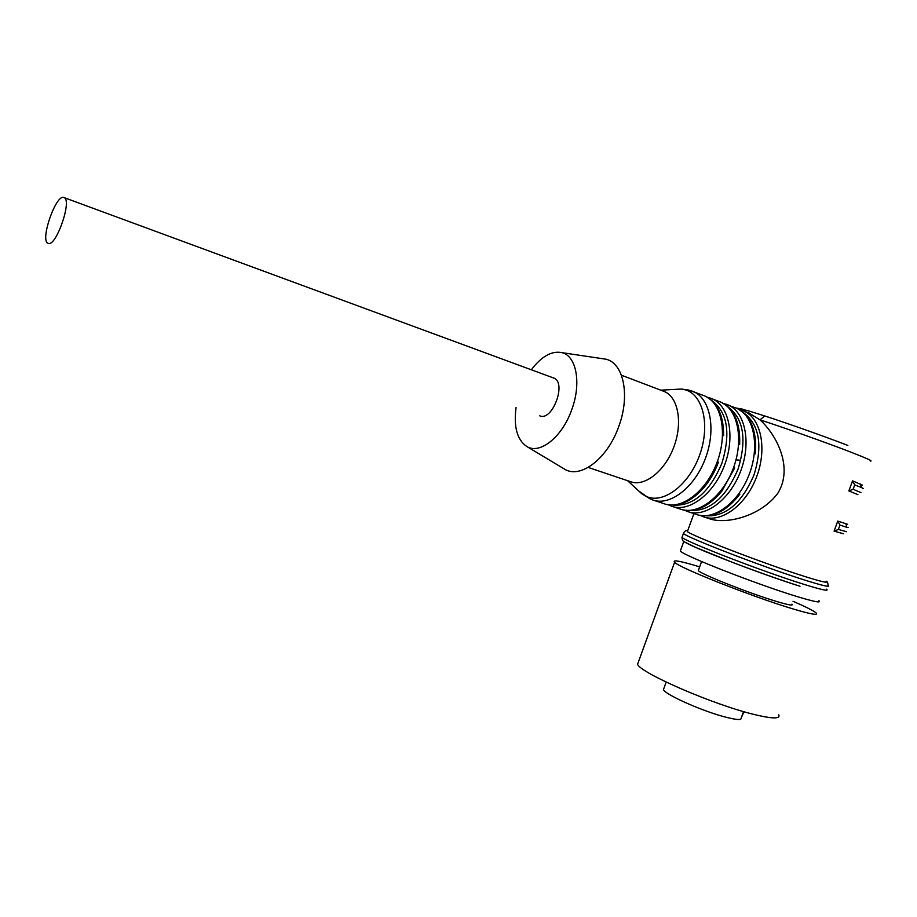 <?xml version="1.0" encoding="UTF-8"?>
<svg xmlns="http://www.w3.org/2000/svg" width="917" height="917" viewBox="0 0 917 917"><rect width="100%" height="100%" fill="white"/><g stroke="black" fill="none" stroke-linecap="round" stroke-linejoin="round"><path stroke-width="1.38" d="M638.599 661.432L637.567 664.275C640.444 672.998 713.243 704.669 754.049 714.458C772.446 718.905 780.665 719.02 778.728 714.813M793.01 601.277C805.894 606.859 813.62 610.756 816.153 612.969C818.663 615.628 810.88 614.252 792.792 608.854C752.651 596.898 678.74 567.623 674.603 562.281C672.104 559.485 680.46 560.998 699.66 566.855M698.628 569.686L698.296 570.615C701.173 574.225 749.659 593.414 776.195 601.346C788.368 605.002 793.618 605.931 791.956 604.154M664.046 687.91L663.449 689.573C665.112 694.777 704.955 712.303 727.617 717.633C734.196 719.237 738.563 719.799 740.718 719.341L743.549 711.603M744.019 711.741L741.36 717.598M743.274 409.36L739.629 409.601M687.739 530.634L687.383 531.596C691.819 535.815 764.491 563.76 803.601 576.117C821.242 581.699 828.75 583.418 826.114 581.275M48.097 243.292L48.005 243.257C39.74 240.655 55.868 194.003 63.835 197.499L64.11 197.614C72.466 200.17 55.754 247.785 48.097 243.292M539.746 415.825C552.389 421.74 567.004 382.504 553.776 378.056L553.238 377.85M531.344 369.78C541.58 356.255 551.805 350.558 562.018 352.667C576.472 355.991 581.538 383.386 571.795 409.544C562.362 436.905 539.964 454.763 526.851 446.533C517.154 439.988 513.554 426.99 516.076 407.515M563.565 468.541L564.597 469.16C580.553 479.19 607.639 458.615 618.792 426.382C630.334 395.571 623.64 363.189 605.988 359.212L601.288 358.513M704.99 517.28L709.747 518.862C727.135 524.662 761.076 515.893 777.822 493.243C793.492 468.014 777.008 435.231 759.987 419.837L748.432 412.765M852.546 480.852L854.736 484.875L853.131 489.254L848.844 490.916L852.546 480.852L862.301 485.07M837.771 521.085L839.972 525.074L838.379 529.43L834.092 531.126L837.771 521.085L847.514 524.272M683.841 541.351C688.151 545.89 760.72 574.053 799.899 586.204M680.746 549.868L680.299 551.106C684.495 555.954 756.961 584.335 796.197 596.291C813.895 601.701 821.483 603.18 818.95 600.75M588.198 467.429L630.243 481.574C644.158 487.248 664.561 471.636 673.674 447.427C682.97 423.299 678.362 397.279 664.389 391.548L662.968 391.009M857.934 494.664L848.844 490.916M843.56 533.774L834.092 531.126M870.279 461.056C873.58 461.411 866.588 458.236 849.291 451.531C826.022 442.544 786.201 428.411 759.987 419.837L764.744 415.963C787.095 423.161 827.971 437.65 847.56 445.33M860.536 484.05L861.487 487.557C863.55 488.474 863.871 488.772 862.461 488.452M845.921 523.825L846.861 527.344L848.087 527.584M739.228 460.116L735.996 459.864M638.61 490.87L646.737 496.636C663.69 504.041 688.942 484.91 699.545 455.302C710.411 425.786 703.247 394.883 685.377 389.84L681.526 389.037L673.548 389.473M651.208 499.387L652.285 499.799C669.33 506.654 694.192 488.096 705.184 459.004C716.406 430.004 710.537 398.654 693.458 391.605L691.154 390.757M654.062 500.384L663.782 503.605C680.907 510.482 705.803 492.085 716.75 463.142C727.938 434.291 721.954 403.056 704.795 395.972L703.041 395.296M666.716 504.499C679.382 506.872 691.716 501.301 703.717 487.787C709.907 480.497 714.824 471.923 718.447 462.076M711.775 400.511C727.582 412.329 730.952 433.26 721.874 463.303C709.494 492.223 693.424 506.161 673.697 505.107M670.705 505.875L671.267 506.092C688.449 512.981 713.369 494.676 724.292 465.836C735.445 437.088 729.393 405.91 712.177 398.815L709.827 397.944M673.044 506.677L679.956 508.969C697.207 515.881 722.149 497.69 733.038 468.965C744.157 440.332 738.025 409.234 720.751 402.116L718.985 401.428M682.867 509.863C696.404 512.374 709.391 506.138 721.828 491.18L734.7 467.899M727.834 406.712C743.63 418.611 747.046 439.403 738.07 469.103C725.806 497.69 709.781 511.491 689.997 510.505M686.764 511.205L687.337 511.422C704.646 518.346 729.611 500.246 740.466 471.613C751.562 443.083 745.361 412.065 728.041 404.913L725.668 404.042M689.126 512.018L695.9 514.265C713.277 521.2 738.265 503.215 749.097 474.697C760.159 446.281 753.877 415.344 736.489 408.168L734.712 407.492M743.676 412.822C759.459 424.8 762.921 445.467 754.038 474.823C741.899 503.078 725.909 516.741 706.079 515.824M702.617 516.454L703.179 516.684C720.602 523.63 745.624 505.737 756.422 477.321C767.449 448.998 761.11 418.118 743.676 410.942L741.291 410.059M742.506 409.154L736.787 408.145M683.876 532.456L683.429 533.511C687.979 537.992 763.781 567.21 804.564 580.025C822.927 585.803 830.745 587.556 828.017 585.275C827.948 582.719 827.329 581.367 826.137 581.206M682.408 536.296L682.007 537.408C686.512 542.027 762.268 571.337 803.086 584.072C821.46 589.814 829.289 591.511 826.584 589.173M739.664 444.63C740.489 423.081 734.185 408.913 720.751 402.116L709.288 397.783M750.221 413.464L740.821 409.922M860.937 492.612L853.131 489.254M854.736 484.875L861.487 487.557M846.563 531.722L838.379 529.43M839.972 525.074L846.861 527.344M637.567 664.275L674.603 562.281M698.296 570.615L701.597 561.536M663.449 689.573L666.166 682.099M723.628 435.713C723.742 415.539 717.461 402.288 704.795 395.972L688.931 390.103L681.526 389.037L660.767 390.172M671.267 506.092L668.459 504.831M687.337 511.422L684.586 510.196M755.344 453.835C757.075 430.761 750.794 415.539 736.489 408.168L723.433 403.469M698.788 515.148C713.346 517.784 727.032 510.78 739.87 494.125M703.179 516.684L700.496 515.492M736.431 408.145L747.859 410.644L764.48 415.882C789.067 423.849 826.079 436.973 847.835 445.433M562.018 352.667L605.988 359.212M627.537 480.668L641.74 493.747L650.543 499.112M693.917 513.612L687.383 531.596M687.761 530.576C685.847 530.244 684.403 531.218 683.429 533.511L682.007 537.408C682.019 539.907 682.959 541.466 684.85 542.096L695.808 547.472L733.451 562.763C758.038 572.059 780.218 579.888 799.991 586.238M683.818 541.408L680.299 551.106M64.11 197.614L553.776 378.056M526.851 446.533L564.597 469.16M621.417 375.213L664.389 391.548M709.517 397.852L707.534 397.359M741.005 409.968L739.125 409.486"/></g></svg>
